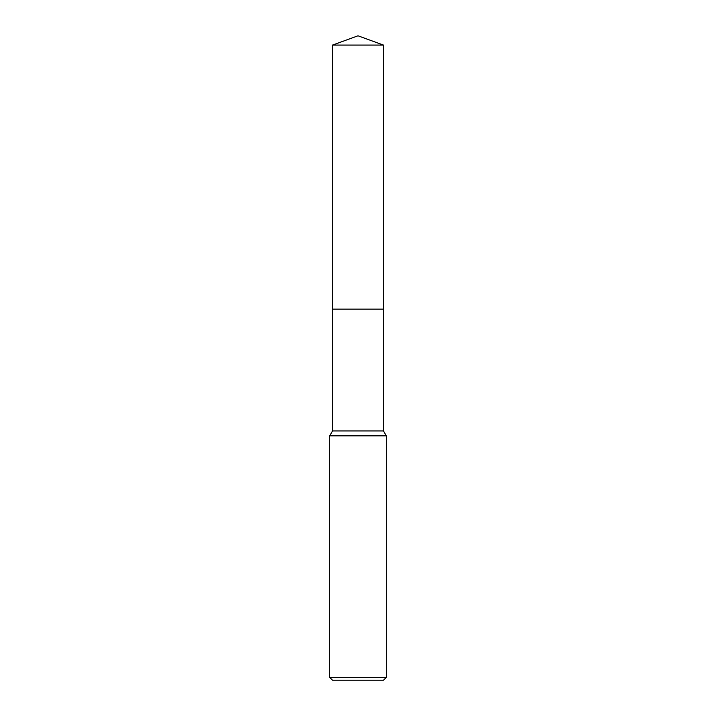 <?xml version="1.0" encoding="UTF-8"?>
<svg xmlns="http://www.w3.org/2000/svg" width="716" height="716" viewBox="0 0 716 716"><rect width="100%" height="100%" fill="white"/><g stroke="black" fill="none" stroke-linecap="round" stroke-linejoin="round"><path stroke-width="1.07" d="M332.51 45.081L383.49 45.081L358 35.8L332.51 45.081L332.501 309.142L383.499 309.142L383.49 430.942L386.327 435.847L386.327 677.372L329.673 677.372L332.51 680.2L383.49 680.2L386.327 677.372M383.49 45.081L383.499 309.142L332.501 309.142L332.51 430.942L383.49 430.942M332.51 430.942L329.673 435.847L386.327 435.847M329.673 435.847L329.673 677.372"/></g></svg>
